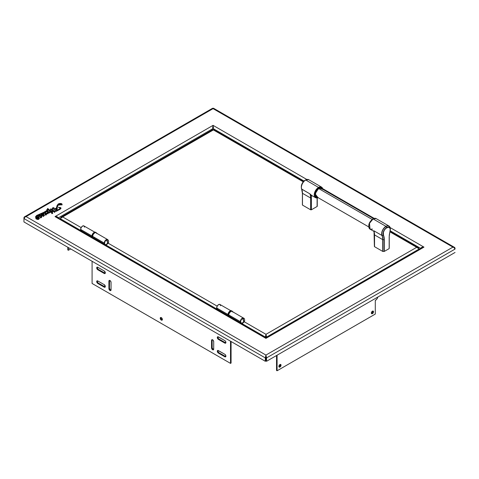 <?xml version="1.0" encoding="UTF-8"?>
<svg xmlns="http://www.w3.org/2000/svg" width="479" height="479" viewBox="0 0 479 479"><rect width="100%" height="100%" fill="white"/><g stroke="black" fill="none" stroke-linecap="round" stroke-linejoin="round"><path stroke-width="0.72" d="M46.218 214.891L46.247 213.981L45.721 213.58L45.583 214.305L46.014 214.406M217.957 336.743L224.831 340.617L225.591 341.419L225.825 342.91L224.831 343.102L218.37 339.371L217.292 337.509L217.957 336.743A1.521 0.88 -120 0 0 218.921 339.054L218.37 339.371L218.921 339.054L225.381 342.784L224.831 343.102L218.37 339.371A1.521 0.88 60 0 1 217.376 338.03A1.521 0.88 60 0 1 217.61 336.809A1.521 0.88 60 0 1 218.37 336.887L224.831 340.617A1.521 0.88 60 0 1 225.908 342.479A1.521 0.88 60 0 1 225.591 343.18A1.521 0.88 60 0 1 224.831 343.102L225.381 342.784A1.521 0.88 -120 0 0 225.819 342.928M104.236 270.988L105.314 272.856L104.997 273.551L104.236 273.479L97.776 269.749L98.327 269.432L104.787 273.156L104.236 273.479L97.363 269.414L96.698 267.881L97.363 267.114A1.521 0.88 -120 0 0 98.327 269.432L97.776 269.749A1.521 0.88 60 0 1 96.782 268.408A1.521 0.88 60 0 1 97.015 267.186A1.521 0.88 60 0 1 97.776 267.258L104.236 270.988A1.521 0.88 60 0 1 105.314 272.856A1.521 0.88 60 0 1 104.997 273.551A1.521 0.88 60 0 1 104.236 273.479L104.787 273.156A1.521 0.88 -120 0 0 105.224 273.305M160.226 318.248A1.521 0.88 60 0 1 160.543 317.547A1.521 0.88 60 0 1 161.716 317.954A1.521 0.88 60 0 1 162.381 319.487A1.521 0.88 60 0 1 162.064 320.188A1.521 0.88 60 0 1 160.89 319.78A1.521 0.88 60 0 1 160.226 318.248L160.776 317.93L160.226 318.248L160.543 317.547L161.716 317.954L162.381 319.487L162.064 320.188L160.89 319.78L160.226 318.248M162.267 319.936L161.094 318.99L160.86 317.499A1.521 0.88 -120 0 0 160.776 317.93A1.521 0.88 -120 0 0 162.291 319.936M217.957 350.43L224.831 354.298L225.591 355.107L225.825 356.592L224.831 356.789L218.37 353.059L217.292 351.191L217.957 350.43A1.521 0.88 -120 0 0 218.921 352.742L218.37 353.059A1.521 0.88 60 0 1 217.376 351.718A1.521 0.88 60 0 1 217.61 350.496A1.521 0.88 60 0 1 218.37 350.574L224.831 354.298A1.521 0.88 60 0 1 225.908 356.166A1.521 0.88 60 0 1 225.591 356.861A1.521 0.88 60 0 1 224.831 356.789L225.381 356.472A1.521 0.88 -120 0 0 225.819 356.615M104.236 284.676L105.314 286.544A1.521 0.88 60 0 1 104.997 287.238A1.521 0.88 60 0 1 104.236 287.161L104.787 286.843A1.521 0.88 -120 0 0 105.224 286.993L104.236 287.161L97.776 283.436A1.521 0.88 60 0 1 96.782 282.089A1.521 0.88 60 0 1 97.015 280.874A1.521 0.88 60 0 1 97.776 280.945L104.236 284.676A1.521 0.88 60 0 1 105.314 286.544L105.23 286.969M372.866 311.039L372.949 311.47A1.521 0.88 120 0 0 372.854 311.021L373.183 311.093A1.521 0.88 -60 0 1 373.5 311.787L372.949 311.47L372.285 313.003L371.459 313.476M371.435 313.482A1.521 0.88 120 0 0 372.949 311.47L373.5 311.787L372.836 313.32L372.009 313.799L371.345 313.032A1.521 0.88 -60 0 1 372.009 311.5A1.521 0.88 -60 0 1 373.183 311.093L373.5 311.787A1.521 0.88 -60 0 1 372.836 313.32A1.521 0.88 -60 0 1 371.662 313.727A1.521 0.88 -60 0 1 371.345 313.032L372.009 311.5L372.836 311.021M278.958 366.848L279.538 364.884L280.712 364.477L281.029 365.172L280.712 366.237L279.952 367.04L278.958 366.848A1.521 0.88 120 0 0 280.478 364.854L281.029 365.172A1.521 0.88 -60 0 1 280.365 366.704A1.521 0.88 -60 0 1 279.191 367.118A1.521 0.88 -60 0 1 278.874 366.417A1.521 0.88 -60 0 1 279.538 364.884A1.521 0.88 -60 0 1 280.712 364.477A1.521 0.88 -60 0 1 281.029 365.172L280.478 364.854A1.521 0.88 120 0 0 280.389 364.405M46.804 211.934L47.14 211.634M55.223 209.042L56.42 208.347A13.622 7.868 0 0 0 56.504 209.263A18.346 10.592 180 0 1 56.618 210.377A18.346 10.592 0 0 0 56.504 209.263L56.504 209.131A18.346 10.592 180 0 1 56.618 210.311A18.346 10.592 180 0 1 56.618 210.449A18.346 10.592 0 0 0 56.504 209.131A13.622 7.868 180 0 1 56.42 208.215L55.133 208.958A36.649 21.16 180 0 1 56.618 210.449M57.187 210.329L56.911 207.892L58.127 205.006L61.785 204.802L58.175 205.102L56.911 207.952M62.096 204.551L62.013 204.94L60.977 204.072L59.402 204.258L57.965 205.144L57.235 206.204L57.181 210.413L60.21 208.377L59.695 207.67L58.378 207.395L60.21 207.455L61.072 208.096L58.588 207.275M56.139 211.251L61.072 208.084L59.989 209.227L56.139 211.383L53.301 208.539L56.139 211.251M61.067 208.149L56.139 211.383L53.301 208.539A0.635 0.365 0 0 0 53.127 208.431L52.373 209.574L54.678 211.52L55.36 211.101L54.696 212.209L52.804 210.922L51.702 211.556L52.57 212.425L52.433 213.424L51.732 213.023L52.073 212.694L51.786 212.335L50.984 211.969L50.457 212.407L50.984 211.969L50.301 212.191L50.828 211.886L50.145 211.431L49.385 212.904L48.505 212.598L47.9 213.73L47.415 213.526L47.301 212.55L47.93 212.999L48.193 212.329C48.128 212.999 47.876 213.065 47.451 212.526M49.283 212.233L47.427 210.778L49.319 212.251L50.032 211.341L47.972 209.58C47.511 210.748 46.427 211.688 44.721 212.407L46.643 213.269L46.475 214.586L45.289 214.885L45.553 213.293L45.2 214.514L46.834 213.778L44.721 212.407L46.804 211.161L47.972 209.706C47.511 210.88 46.427 211.82 44.721 212.538L46.804 211.293L47.954 209.904M47.972 209.688L50.032 211.473M46.834 213.856L45.2 214.652L45.888 215.101L46.834 213.778M40.996 215.424C39.362 215.209 38.536 215.754 38.512 217.047L39.416 215.406L41.302 215.245M41.296 215.269L41.404 214.49L42.421 213.67L42.966 213.616L43.254 214.257C43.296 212.79 40.697 214.4 41.302 215.167L41.302 215.167M41.308 215.664L44.08 215.37L42.757 215.909L44.517 215.113L41.691 214.73L43.14 214.287L41.715 214.796L43.248 214.197M44.511 215.185L42.757 216.041L44.044 215.316L41.308 215.526L41.895 216.748L40.541 217.885L41.901 216.616L41.266 215.604M40.116 217.514L40.374 217.801L40.116 217.376L40.841 217.43L41.374 216.849L40.398 215.975L39.643 215.993L38.667 217.131L39.326 218.436L38.35 219.262L37.182 219.298L35.907 218.538L35.877 217.52L35.739 217.993L39.374 218.149L38.667 217.131M40.38 217.927L41.338 217.622L41.901 216.676L40.38 217.825M39.368 218.22L35.745 218.065M47.385 210.239L46.691 209.85L46.894 209.598L47.714 209.353L46.691 209.838L47.403 210.167L35.691 217.197L35.554 216.759L36.679 215.442L45.87 211.431L47.385 210.239L46.714 209.898M35.506 217.077L35.991 217.376L35.512 217.029M51.546 211.473L47.577 208.407L51.546 211.473L52.684 210.814L51.546 211.473M52.684 210.814L50.834 209.557A3.449 1.988 0 0 0 50.714 209.982L50.421 209.988A6.263 3.616 0 0 0 50.421 210.107A6.263 3.616 0 0 0 50.421 210.119L50.421 209.988A6.263 3.616 180 0 1 50.421 209.976A6.263 3.616 180 0 1 50.732 208.856L52.247 209.479A12.879 7.436 180 0 1 52.612 207.856L53.492 207.605L54.965 208.808L56.396 207.982L57.121 205.419L59.312 203.581L61.264 203.533L62.096 204.617M62.013 204.808C62.677 202.97 58.378 203.156 57.779 204.551L56.396 208.03M48.193 212.329L46.924 211.329L47.427 210.778M45.553 213.293L44.715 213.119L43.619 213.927L44.218 212.634L37.386 215.388L36.135 216.562L38.512 217.047M43.254 214.257L41.697 214.754L44.457 214.891L43.817 216.137L42.775 215.963L43.302 216.46M47.714 209.353L47.577 208.407M52.684 210.946L50.834 209.688A3.449 1.988 180 0 0 50.714 210.113L50.421 210.119A6.263 3.616 0 0 1 50.427 209.994A6.263 3.616 180 0 1 50.732 208.856M38.5 218.831L37.775 217.508L36.572 217.334L37.452 218.747L38.5 218.831M54.965 208.808L53.774 207.742M67.814 249.948L67.814 247.266L67.814 249.948L68.365 250.272L67.814 249.948M68.365 247.583L68.365 250.272L70.694 248.924L68.365 250.272L68.365 247.583M212.963 125.785L212.574 128.815L58.342 217.861L212.574 128.815L211.766 130.216M56.606 217.065L57.019 217.113M212.856 126.324L213.065 125.989L212.856 126.324M213.161 125.779L213.065 125.354L306.823 179.481L213.065 125.354L213.55 128.815L304.009 181.038L213.55 128.815L213.065 125.354L55.019 216.598L265.935 338.372L423.981 247.128L390.146 227.591L423.981 247.128C422.364 246.883 421.286 247.32 420.742 248.433L421.622 247.421L423.981 247.128C422.364 247.164 421.281 247.787 420.742 248.996M390.205 230.806L420.658 248.385L390.205 230.806M374.171 218.364L322.798 188.708L374.171 218.364M214.035 129.659L213.55 128.815L214.035 129.659M421.694 247.787L266.282 337.515L265.935 338.372L423.981 247.128L421.221 248.128M276.533 355.532L276.533 370.453L277.084 370.77L277.084 355.214L277.084 370.77L276.533 370.453L276.533 355.532M377.919 296.998A4.06 2.347 -60 0 1 375.291 300.483L375.291 314.068L277.084 370.77L375.291 314.068L375.291 300.483L376.889 299.004L377.943 296.908M280.395 364.429L280.161 365.92L278.988 366.866M56.935 217.071L55.019 216.598L265.935 338.372C266.174 337.336 266.336 337.24 266.426 338.09M265.45 338.09C265.546 337.246 265.707 337.342 265.935 338.372L265.54 337.557M92.088 261.277L92.088 283.466L230.519 363.387L231.076 363.07L230.519 363.387L230.519 341.204L230.519 363.387L92.088 283.466L92.088 261.277M231.076 341.521L231.076 363.07L231.076 341.521M105.2 286.987L98.327 283.113L97.776 283.436L96.698 281.568L97.363 280.802A1.521 0.88 -120 0 0 98.327 283.113L97.566 282.311L97.333 280.82M110.529 290.16L109.452 288.298L109.535 280.407A1.521 0.88 -120 0 0 109.452 280.838L108.901 281.155A1.521 0.88 60 0 1 109.218 280.454A1.521 0.88 60 0 1 110.392 280.868A1.521 0.88 60 0 1 111.056 282.394L111.056 289.855A1.521 0.88 60 0 1 110.739 290.555A1.521 0.88 60 0 1 109.565 290.148A1.521 0.88 60 0 1 108.901 288.615L108.901 281.155L109.452 280.838L109.452 288.298L108.901 288.615L109.452 288.298A1.521 0.88 -120 0 0 110.966 290.304M211.55 347.88L211.55 340.419L212.101 340.102L212.101 347.556L211.55 347.88L212.101 347.556A1.521 0.88 -120 0 0 213.61 349.568L212.185 348.083L212.101 340.102L211.55 340.419A1.521 0.88 60 0 1 211.868 339.719A1.521 0.88 60 0 1 213.041 340.126A1.521 0.88 60 0 1 213.706 341.659L213.706 349.119A1.521 0.88 60 0 1 213.389 349.82A1.521 0.88 60 0 1 212.215 349.413A1.521 0.88 60 0 1 211.55 347.88L211.55 340.419L212.215 339.653L213.041 340.126L213.706 341.659L213.706 349.119L213.389 349.82L212.628 349.742L211.55 347.88M212.191 339.653A1.521 0.88 -120 0 0 212.101 340.102L212.185 339.671M111.056 289.855L110.739 290.555L109.978 290.478L108.901 288.615L108.901 281.155L109.565 280.389L110.739 281.335L111.056 282.394L111.056 289.855M97.363 267.114L97.776 267.258M97.363 280.802L97.776 280.945M225.795 342.928L218.921 339.054L218.161 338.252L217.927 336.761M105.2 273.299L98.327 269.432L97.333 268.084L97.333 267.132M225.795 356.615L218.921 352.742L217.927 351.4L217.927 350.448M212.574 128.815L213.065 125.354L55.019 216.598L57.33 217.274M57.378 217.304L57.702 217.532M58.24 217.801L56.929 216.742L55.019 216.598C56.636 216.37 57.72 216.807 58.258 217.909M213.658 108.464L212.472 108.464M265.989 356.574L266.019 360.962L266.569 361.28L266.569 357.903L455.05 249.08C454.9 248.05 454.194 247.404 452.924 247.128L265.935 355.083L266.569 357.903L455.05 249.08L454.349 247.781L452.924 247.128L265.935 355.083L265.306 357.903L265.306 361.28L265.857 360.962L265.857 357.579L265.306 357.903L265.857 357.579L265.935 355.083L26.076 216.598L24.651 217.256L23.95 218.556L265.306 357.903L265.306 361.28L265.857 360.962L265.935 355.083L26.076 216.598C24.872 216.837 24.166 217.49 23.95 218.556L23.95 221.939L265.306 361.28L23.95 221.939L23.95 218.556L265.306 357.903L265.935 355.083L266.569 357.903L266.019 357.579L266.019 360.962L266.569 361.28L266.569 357.903L266.019 357.579L266.007 356.825M266.569 361.28L455.05 252.463L266.569 361.28M455.05 249.08L455.05 248.35C454.882 247.356 454.176 246.948 452.924 247.128L454.84 247.715L455.05 248.35L454.499 248.667L455.05 248.35L455.05 249.08M212.64 108.23L452.924 247.128L213.065 108.643L26.076 216.598C24.806 216.424 24.1 216.831 23.95 217.825L24.501 218.143L23.95 217.825L24.651 216.765L26.076 216.598L213.065 108.643C213.454 107.961 213.664 108.086 213.694 109.008M454.349 247.29L454.84 247.715M47.451 209.125L47.714 209.485M46.72 209.892L47.403 210.281M35.751 217.987L36.2 218.981L37.775 219.49L39.152 218.903L39.278 217.885M38.667 217.268L40.014 216.041L41.404 217.101M43.403 216.454L44.505 215.143M36.069 216.592L38.206 215.119L44.218 212.766M43.607 213.909L44.715 213.251L45.553 213.424M46.996 211.383L48.163 212.436M47.313 212.658L47.415 213.658L47.9 213.862L48.505 212.73L49.385 213.035L50.145 211.562L50.828 212.017M50.421 212.257L51.966 212.58L51.732 213.155L52.433 213.556L52.57 212.556M51.816 211.622L52.804 211.053L54.606 212.371L55.253 211.167M52.403 209.604L53.127 208.563A0.635 0.365 180 0 1 53.301 208.67L56.139 211.383L60.276 209.173L61.061 208.12M58.57 207.419L60.037 207.994L60.21 208.515M57.181 210.544L57.169 210.101M56.923 208.317L57.522 205.76M57.965 205.275L60.198 204.186L61.336 204.323L61.827 204.964L62.09 204.713M24.16 217.185L24.651 216.765M23.95 217.825L23.95 218.556L23.95 217.825M51.912 210.922L52.684 211.586M47.211 211.568L47.565 211.185M51.786 213.101L52.073 213.466M54.714 212.173L55.169 211.664M52.57 213.065L52.636 213.568M51.732 213.658L51.966 213.083M50.463 212.305L50.145 212.065M49.409 212.88L49.672 212.514M47.211 211.431L46.804 211.796M45.206 214.933L45.265 214.592M43.691 214.167L43.799 213.868M37.117 217.46L38.086 217.532M38.637 217.346L38.763 217.005M41.302 215.801L41.29 215.46M42.966 214.251L43.236 214.598M38.5 219.466L38.542 219.143M46.086 214.352L45.816 214.131L45.601 214.664M45.685 214.442L45.816 214.131L45.649 214.424M36.757 217.364L37.775 217.646L38.56 218.723M84.532 227.172L83.963 225.908A2.76 1.593 120 0 0 81.831 226.645A2.76 1.593 120 0 0 80.628 229.423L91.92 235.943L80.628 229.423A2.76 1.593 120 0 0 81.202 230.686L92.046 236.949M82.166 231.614A2.114 1.221 120 0 0 82.011 231.159L82.178 231.854M93.483 237.77L93.621 238.087A2.114 1.221 -60 0 1 93.65 238.243M93.621 238.087L93.662 238.482M94.806 232.165L83.663 225.795L82.202 226.304L80.957 227.98L80.688 229.944L81.508 230.8M220.568 305.71L219.999 304.446A2.76 1.593 120 0 0 217.867 305.183A2.76 1.593 120 0 0 216.664 307.961L227.956 314.481L216.664 307.961A2.76 1.593 120 0 0 217.238 309.23L228.082 315.487M218.202 310.152A2.114 1.221 120 0 0 218.047 309.697M217.777 309.422A2.114 1.221 120 0 0 217.544 309.338L216.724 308.482L216.993 306.524L218.238 304.848L219.699 304.333L230.842 310.703M229.519 316.308L229.657 316.625A2.114 1.221 -60 0 1 229.686 316.787M229.657 316.625L229.698 317.02M218.035 309.679L218.214 310.392M303.638 181.391L213.832 129.54L213.389 129.929C213.005 129.306 212.796 129.426 212.754 130.294M418.766 248.505L418.766 249.475L418.766 248.505C418.634 247.589 417.945 247.188 416.688 247.308L265.983 334.318L266.617 337.078L418.766 249.236C418.634 248.272 417.945 247.625 416.688 247.308L418.161 247.505L418.766 249.236L266.617 337.078L266.067 336.761L265.983 334.953L266.067 336.761L266.617 337.318L265.983 334.318L244.2 321.738L265.983 334.318L265.905 336.761L265.354 337.078L265.983 334.318L265.354 337.378L242.655 323.978L265.354 337.078L265.905 336.761L265.905 338.246L265.905 336.761M418.61 248.613L416.688 247.308L265.983 334.318L265.983 334.953M60.599 218.137C60.737 217.221 61.426 216.819 62.677 216.939L81.143 227.597L62.677 216.939C61.426 217.262 60.737 217.903 60.599 218.867L60.599 218.137L60.599 218.867L82.071 231.261L60.599 219.166L60.761 217.568L62.677 216.939L60.761 218.244M106.613 245.434L218.107 309.805L106.613 245.434M217.179 306.141L108.158 243.194L217.179 306.141M266.067 337.917L266.067 336.761M418.161 247.505L390.086 231.297M213.389 129.929L62.677 216.939L213.389 129.929L303.255 181.816L212.939 129.54L61.21 217.143M389.93 231.854L416.688 247.308L389.93 231.854M242.584 322.9L243.14 322.756C244.595 321.762 244.997 320.421 244.344 318.745L242.584 318.451L243.775 321.361L242.584 322.9A2.724 1.575 -60 0 1 241.572 323.151A2.724 1.575 -60 0 1 240.733 321.134A2.724 1.575 -60 0 1 242.584 318.451L242.254 318.493A2.437 1.407 120 0 0 240.703 322.247M243.877 318.296L232.147 311.458A2.76 1.593 120 0 0 230.022 312.2A2.76 1.593 120 0 0 228.818 314.978A2.76 1.593 120 0 0 229.387 316.242L240.871 322.876A2.76 1.593 -60 0 1 240.302 321.613L228.818 314.978L240.302 321.613A2.76 1.593 -60 0 1 241.506 318.828A2.76 1.593 -60 0 1 243.631 318.092A2.76 1.593 -60 0 1 243.739 318.164M241.799 323.163L243.14 322.756A3.054 1.76 -120 0 0 243.775 321.361A3.054 1.76 -120 0 0 242.584 318.451A2.724 1.575 120 0 0 240.703 321.295A2.724 1.575 120 0 0 241.799 323.163C239.889 322.133 240.063 320.529 242.32 318.343L242.584 318.451A2.724 1.575 -60 0 1 244.404 318.888M242.254 318.493L242.326 318.343C243.308 317.876 243.985 318.008 244.344 318.745M243.631 318.092L242.254 318.23L240.871 319.685L240.302 321.613L240.536 322.547L241.182 322.984M241.458 323.097L241.853 324.038M242.655 324.271L242.578 322.93M240.662 322.163L240.53 321.475M230.351 317.17A2.114 1.221 120 0 0 230.201 316.715M241.524 323.151A2.114 1.221 -60 0 1 241.835 323.798M105.087 244.434A2.76 1.593 -60 0 1 104.829 244.332A2.76 1.593 -60 0 1 104.26 243.069L92.776 236.434L104.26 243.069A2.76 1.593 -60 0 1 105.464 240.29A2.76 1.593 -60 0 1 107.589 239.548A2.76 1.593 -60 0 1 107.811 239.722M104.673 243.721L104.566 242.29L105.392 240.662L107.272 239.757M107.835 239.751L106.595 239.506L104.829 241.141L104.26 243.069L104.494 244.003L105.141 244.446M105.416 244.559L105.811 245.493M106.613 245.733L106.536 244.386M94.147 238.147L94.327 238.865M94.309 238.626A2.114 1.221 120 0 0 94.159 238.171M105.476 244.601A2.114 1.221 -60 0 1 105.793 245.26M107.733 242.817L106.542 244.356L107.104 244.218A3.054 1.76 -120 0 0 107.733 242.817A3.054 1.76 -120 0 0 106.542 239.907L107.733 242.817M108.302 240.207L106.542 239.907A2.724 1.575 120 0 0 104.662 242.751A2.724 1.575 120 0 0 105.757 244.619L107.104 244.218C108.553 243.218 108.955 241.883 108.302 240.207M230.028 316.613A3.048 1.76 -60 0 1 229.243 316.487A3.048 1.76 -60 0 1 228.776 314.05A3.048 1.76 -60 0 1 230.77 311.368L230.1 310.979A3.048 1.76 120 0 0 228.112 313.667A3.048 1.76 120 0 0 228.579 316.104L228.908 316.224M232.878 312.146L232.291 311.212L231.189 311.17L229.243 312.973L228.657 314.589L228.776 315.954L229.573 316.613L230.351 316.535M231.89 311.051L231.626 310.829A3.048 1.76 120 0 0 230.1 310.979L230.77 311.368A3.048 1.76 -60 0 1 232.291 311.212A3.048 1.76 -60 0 1 232.794 311.829M232.291 311.212L230.525 310.787L228.579 312.589L227.992 315.17L229.243 316.487M93.992 238.075A3.048 1.76 -60 0 1 93.207 237.949A3.048 1.76 -60 0 1 92.74 235.506A3.048 1.76 -60 0 1 94.734 232.824L94.064 232.441A3.048 1.76 120 0 0 92.076 235.123A3.048 1.76 120 0 0 92.543 237.566L92.872 237.686M96.842 233.608L96.524 232.896L95.555 232.537L94.315 233.117L93.207 234.435L92.621 236.045L92.74 237.41L93.207 237.949L94.315 237.991M95.854 232.513L95.59 232.291A3.048 1.76 120 0 0 94.064 232.441L94.734 232.824A3.048 1.76 -60 0 1 96.255 232.674A3.048 1.76 -60 0 1 96.758 233.291M96.255 232.674L94.489 232.249L92.543 234.051L91.956 236.632L93.207 237.949M318.84 188.648L372.099 219.4L318.84 188.648M372.578 229.13L370.057 229.166L374.027 231.459L374.386 246.481L374.536 234.914A15.226 8.79 120 0 0 373.77 230.74L374.219 231.555L373.77 230.74L381.949 235.464L383.308 235.249A5.149 2.976 -60 0 1 386.685 227.531L386.074 226.471A6.017 3.473 120 0 0 382.122 235.488A6.017 3.473 -60 0 1 386.074 226.471A6.017 3.473 -60 0 1 390.325 228.776M389.792 226.848A6.089 3.515 120 0 0 389.038 226.058A6.089 3.515 120 0 0 385.948 226.333A6.089 3.515 120 0 0 381.949 235.464A15.226 8.79 -60 0 1 382.715 239.632L374.536 234.914L374.536 246.685L382.715 251.409L382.715 239.632L374.536 234.914A15.226 8.79 120 0 0 373.77 230.74L381.949 235.464A6.089 3.515 -60 0 1 385.948 226.333A6.089 3.515 -60 0 1 388.996 226.034L376.147 218.616A6.089 3.515 120 0 0 373.099 218.921L385.948 226.333L373.099 218.921L376.147 218.616C375.518 218.089 374.416 218.179 372.848 218.891L372.848 218.891C368.62 222.484 367.692 225.908 370.057 229.166L369.477 223.304L373.099 218.921A6.089 3.515 120 0 0 369.123 224.286A6.089 3.515 120 0 0 370.057 229.166M368.794 225.962L369.95 222.07L372.848 218.891M383.475 235.159L384.302 239.632L384.302 251.409L389.176 248.595L389.176 236.818L390.235 229.315L389.649 227.812L388.385 227.232L385.888 228.315L384.392 230.1L383.44 232.273L383.475 235.159A4.97 2.868 -60 0 1 386.739 227.705A4.97 2.868 -60 0 1 390.002 231.387L390.068 231.345A5.149 2.976 120 0 0 390.325 229.501A5.149 2.976 120 0 0 386.685 227.531A5.149 2.976 -60 0 1 390.331 229.633A5.149 2.976 -60 0 1 390.068 231.345L390.331 228.926A6.017 3.473 120 0 0 386.074 226.471L386.685 227.531A5.149 2.976 120 0 0 383.308 235.249A16.166 9.335 -60 0 1 384.122 239.68L382.895 239.68A15.304 8.832 120 0 0 382.122 235.488L381.949 235.464A15.226 8.79 -60 0 1 382.715 239.632L382.895 239.68A15.304 8.832 120 0 0 382.122 235.488L383.308 235.249A16.166 9.335 -60 0 1 384.122 239.68L384.302 239.632A16.346 9.436 120 0 0 383.475 235.159M389.176 236.818L389.176 248.595L389.176 236.818M389.253 236.009L389.253 236.716L389.253 236.009A15.304 8.832 120 0 1 389.301 234.824A15.304 8.832 120 0 0 389.253 236.009L389.253 236.716A16.166 9.335 -60 0 1 390.068 231.345M389.253 247.781L389.253 236.716M384.302 251.409L384.302 239.632L384.302 251.409M382.895 251.451L382.895 239.68L384.122 239.68L384.122 251.451L382.895 251.451L382.715 239.632L382.895 251.451M307.644 179.415A6.017 3.473 120 0 0 305.572 179.99L304.961 180.344L305.572 179.99A6.017 3.473 120 0 0 301.321 187.205A6.017 3.473 120 0 0 301.62 189.007L309.883 193.857L311.769 195.498L311.17 195.737A15.735 9.083 -60 0 1 311.368 198.025L311.368 209.802L317.11 206.485L317.11 197.983L317.26 206.281L317.26 197.965M317.936 197.582L315.056 193.827L318.906 188.043L318.547 187.421A6.089 3.515 -60 0 1 321.595 187.121L308.745 179.703A6.089 3.515 120 0 0 305.698 180.002A6.089 3.515 120 0 0 301.698 189.133L309.883 193.857A15.226 8.79 -60 0 1 310.649 198.025L310.649 209.802L311.368 209.802L311.368 198.025L310.649 198.025L311.368 198.025A15.735 9.083 120 0 0 311.17 195.737L309.883 193.857L311.53 195.378L315.499 197.671A6.089 3.515 -60 0 1 314.565 192.792A6.089 3.515 -60 0 1 318.547 187.421L305.698 180.002L318.547 187.421L314.919 191.804L315.499 197.671L316.709 198.001L318.158 197.707M318.026 197.635A6.089 3.515 -60 0 1 315.499 197.671M312.601 195.899L311.17 195.737L309.883 193.857A15.226 8.79 -60 0 1 310.649 198.025L302.471 193.306A15.226 8.79 120 0 0 301.698 189.133L301.321 187.361A6.017 3.473 -60 0 1 305.572 179.99L304.961 180.344A5.149 2.976 120 0 0 301.321 186.654C301.531 183.972 302.746 181.87 304.961 180.344A5.149 2.976 -60 0 0 301.321 186.523M312.464 195.917A6.598 3.808 -60 0 1 311.17 195.737A0.509 0.413 113.3 0 1 311.679 195.462M318.134 197.516L316.116 197.438L315.032 195.725L315.032 193.947L316.116 190.989L318.134 188.576L320.415 187.517L321.696 187.768L322.78 189.474M322.104 189.229L320.828 188.169L319.583 188.295L318.23 189.073L316.457 191.193L315.511 193.779L315.511 195.342L316.457 196.839L317.583 197.055M322.954 189.403L322.481 188.002L321.595 187.121L318.547 187.421L318.906 188.043L322.732 189.277M310.649 198.025L302.471 193.306L302.471 205.078L310.649 209.802L310.649 198.025M301.662 189.103A15.304 8.832 -60 0 1 302.393 193.199L302.393 204.976L302.471 193.306A15.226 8.79 120 0 0 301.698 189.133A6.089 3.515 -60 0 1 305.698 180.002A6.089 3.515 -60 0 1 308.793 179.733M301.62 189.007A6.017 3.473 -60 0 1 301.321 187.361L301.321 186.654M302.393 193.199L302.393 204.976L302.393 193.199L301.632 189.061M265.594 337.515L57.312 217.262M454.427 247.332L213.514 108.242M212.616 108.242L24.573 216.807M93.345 237.698L104.829 244.332M96.105 232.92L107.589 239.548M320.822 188.169L373.488 218.58M316.026 196.48L368.692 226.884M388.996 226.034L390.331 228.926M308.745 179.703L305.572 179.99"/></g></svg>
